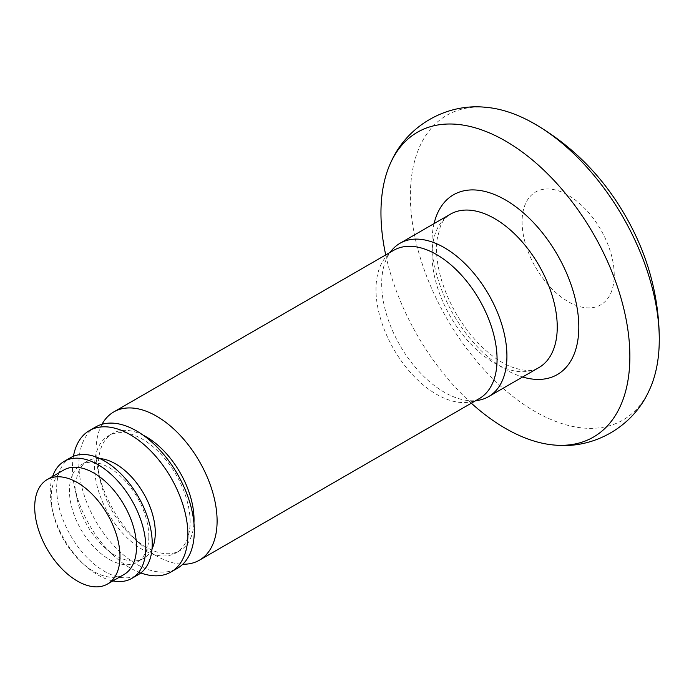 <?xml version="1.0" encoding="UTF-8"?>
<svg xmlns="http://www.w3.org/2000/svg" width="694" height="694" viewBox="0 0 694 694"><rect width="100%" height="100%" fill="white"/><g stroke="black" fill="none" stroke-linecap="round" stroke-linejoin="round"><path stroke-width="0.52" stroke-dasharray="3.47 2.6" d="M485.462 107.275A175.998 101.61 -120 0 0 446.823 318.494A175.998 101.61 -120 0 0 649.064 390.653M385.717 254.924A175.998 101.61 -120 0 0 471.33 403.197M63.718 470.046A60.309 34.821 -120 0 0 52.839 512.025A60.309 34.821 -120 0 0 82.23 562.929A60.309 34.821 -120 0 0 124.018 574.502M52.623 476.448A67.587 39.02 -120 0 0 52.059 508.381A67.587 39.02 -120 0 0 84.998 565.428A67.587 39.02 -120 0 0 112.931 580.904M70.667 457.624A67.587 39.02 -120 0 0 70.667 535.664A67.587 39.02 -120 0 0 138.253 574.684M148.828 536.384A56.145 32.418 -120 0 0 124.321 479.875A56.145 32.418 -120 0 0 81.059 464.833A56.145 32.418 -120 0 0 81.059 529.669A56.145 32.418 -120 0 0 137.204 562.088A56.145 32.418 -120 0 0 148.828 536.384M99.815 458.552A56.145 32.418 -120 0 0 87.513 461.102A56.145 32.418 -120 0 0 77.39 500.183A56.145 32.418 -120 0 0 104.759 547.583A56.145 32.418 -120 0 0 143.667 558.358A56.145 32.418 -120 0 0 152.021 548.98M73.451 456.262A81.623 47.123 -120 0 0 74.648 487.44A81.623 47.123 -120 0 0 114.432 556.336A81.623 47.123 -120 0 0 140.821 572.958M95.789 426.914A81.623 47.123 -120 0 0 95.789 521.159A81.623 47.123 -120 0 0 177.412 568.291M190.121 521.879A67.587 39.02 -120 0 0 160.618 453.867A67.587 39.02 -120 0 0 108.542 435.763A67.587 39.02 -120 0 0 108.542 513.803A67.587 39.02 -120 0 0 176.129 552.823A67.587 39.02 -120 0 0 190.121 521.879M143.224 435.216A67.587 39.02 -120 0 0 112.454 433.507A67.587 39.02 -120 0 0 100.266 480.543A67.587 39.02 -120 0 0 133.205 537.598A67.587 39.02 -120 0 0 180.032 550.568A67.587 39.02 -120 0 0 193.938 523.059M102.009 424.277A85.605 49.43 -120 0 0 98.322 471.521A85.605 49.43 -120 0 0 140.049 543.784A85.605 49.43 -120 0 0 182.8 564.213M393.732 250.3A85.605 49.43 -120 0 0 386.393 256.32A85.605 49.43 -120 0 0 393.732 349.151A85.605 49.43 -120 0 0 470.454 401.913A85.605 49.43 -120 0 0 479.337 398.573M392.44 249.493A88.554 51.13 -120 0 0 400.03 345.508A88.554 51.13 -120 0 0 479.389 400.091M614.225 275.05A65.158 37.623 -120 0 0 545.12 189.072A65.158 37.623 -120 0 0 545.12 281.217A65.158 37.623 -120 0 0 614.225 275.05M450.354 214.203A88.554 51.13 -120 0 0 450.354 316.455A88.554 51.13 -120 0 0 538.908 367.586C532.957 371.706 523.45 371.342 510.385 366.51C499.229 361.826 487.969 353.463 476.605 341.422C460.486 323.725 448.844 303.469 441.688 280.68C437.133 265.247 435.554 251.653 436.968 239.89L440.438 226.201C442.416 221.178 445.721 217.17 450.354 214.203M434.054 223.615A103.805 59.936 -120 0 0 522.608 376.998M82.23 562.929L84.998 565.428M52.839 512.025L52.059 508.381M87.513 461.102L81.059 464.833M143.667 558.358L137.204 562.088M104.759 547.583L114.432 556.336M77.39 500.183L74.648 487.44M112.454 433.507L108.542 435.763M180.032 550.568L176.129 552.823M133.205 537.598L140.049 543.784M100.266 480.543L98.322 471.521M470.454 401.913L475.243 400.941M386.393 256.32L389.638 252.659"/><path stroke-width="1.04" d="M471.33 403.197A175.998 101.61 -120 0 0 554.775 445.088C593.96 449.165 633.006 426.628 649.064 390.653A175.998 101.61 -120 0 0 659.187 344.701A175.998 101.61 -120 0 0 659.274 339.539A175.998 101.61 -120 0 0 530.311 121.476A175.998 101.61 -120 0 0 485.462 107.275C446.277 103.189 407.231 125.735 391.173 161.711A175.998 101.61 -120 0 0 385.717 254.924M554.775 445.088A175.998 101.61 -120 0 0 629.866 356.516A175.998 101.61 -120 0 0 530.615 158.492A175.998 101.61 -120 0 0 391.173 161.711M119.984 556.432A60.309 34.821 -120 0 0 93.664 495.742A60.309 34.821 -120 0 0 47.192 479.589A60.309 34.821 -120 0 0 47.192 549.223A60.309 34.821 -120 0 0 107.501 584.036A60.309 34.821 -120 0 0 119.984 556.432M107.501 584.036L124.018 574.502A60.309 34.821 -120 0 0 136.51 546.889A60.309 34.821 -120 0 0 110.19 486.199A60.309 34.821 -120 0 0 63.718 470.046L47.192 479.589M112.931 580.904A67.587 39.02 -120 0 0 131.825 578.397A67.587 39.02 -120 0 0 145.827 547.462A67.587 39.02 -120 0 0 116.323 479.441A67.587 39.02 -120 0 0 64.238 461.337A67.587 39.02 -120 0 0 52.623 476.448M131.825 578.397L138.253 574.684A67.587 39.02 -120 0 0 152.246 543.749A67.587 39.02 -120 0 0 122.751 475.728A67.587 39.02 -120 0 0 70.667 457.624L64.238 461.337M152.021 548.98A56.145 32.418 -120 0 0 155.291 532.654A56.145 32.418 -120 0 0 99.815 458.552M140.821 572.958A81.623 47.123 -120 0 0 170.984 571.995A81.623 47.123 -120 0 0 187.892 534.632A81.623 47.123 -120 0 0 152.264 452.488A81.623 47.123 -120 0 0 89.361 430.618A81.623 47.123 -120 0 0 73.451 456.262M170.984 571.995L177.412 568.291A81.623 47.123 -120 0 0 194.32 530.919A81.623 47.123 -120 0 0 158.692 448.784A81.623 47.123 -120 0 0 95.789 426.914L89.361 430.618M193.938 523.059A67.587 39.02 -120 0 0 194.034 519.624A67.587 39.02 -120 0 0 143.224 435.216M182.8 564.213A85.605 49.43 -120 0 0 199.369 560.214A85.605 49.43 -120 0 0 217.101 521.021A85.605 49.43 -120 0 0 179.729 434.869A85.605 49.43 -120 0 0 113.755 411.932A85.605 49.43 -120 0 0 102.009 424.277M199.369 560.214L479.337 398.573A85.605 49.43 -120 0 0 497.069 359.388A85.605 49.43 -120 0 0 459.697 273.236A85.605 49.43 -120 0 0 393.732 250.3L113.755 411.932M475.243 400.941L479.389 400.091A88.554 51.13 -120 0 0 488.585 396.638A88.554 51.13 -120 0 0 506.924 356.1A88.554 51.13 -120 0 0 468.268 266.982A88.554 51.13 -120 0 0 400.03 243.256A88.554 51.13 -120 0 0 392.44 249.493L389.638 252.659M488.585 396.638L538.908 367.586A88.554 51.13 -120 0 0 557.247 327.048A88.554 51.13 -120 0 0 518.591 237.929A88.554 51.13 -120 0 0 450.354 214.203L400.03 243.256M522.608 376.998A103.805 59.936 -120 0 0 578.813 327.048A103.805 59.936 -120 0 0 514.072 205.502A103.805 59.936 -120 0 0 434.054 223.615M530.311 121.476C570.477 143.797 602.236 175.374 625.589 216.216C647.502 254.334 658.736 294.881 659.3 337.874L659.187 344.701"/></g></svg>
